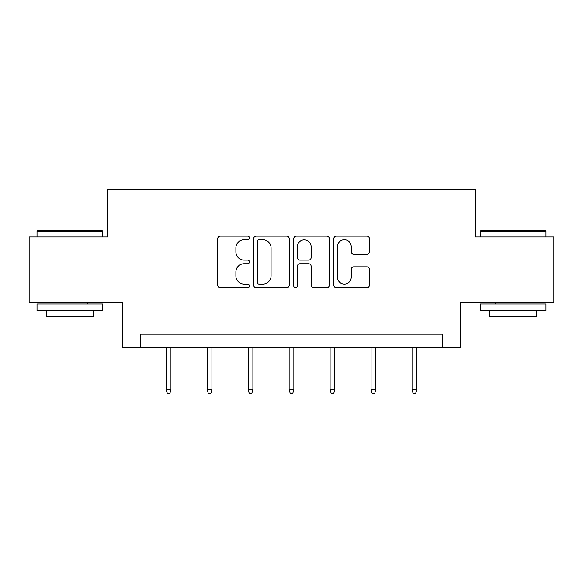 <?xml version="1.0" encoding="UTF-8"?>
<svg xmlns="http://www.w3.org/2000/svg" width="583" height="583" viewBox="0 0 583 583"><rect width="100%" height="100%" fill="white"/><g stroke="black" fill="none" stroke-linecap="round" stroke-linejoin="round"><path stroke-width="0.87" d="M249.48 237.959A1.807 1.807 0 0 0 247.68 236.151L220.294 236.151A2.58 2.58 0 0 0 217.714 238.731L217.714 285.131A2.58 2.58 0 0 0 220.294 287.711L247.68 287.711A1.807 1.807 0 0 0 249.48 285.903A1.807 1.807 0 0 0 247.68 284.096L244.131 284.096A8.249 8.249 0 0 1 235.889 275.846L235.889 271.984A8.249 8.249 0 0 1 244.131 263.735L247.68 263.735A1.807 1.807 0 0 0 249.48 261.927A1.807 1.807 0 0 0 247.68 260.127L244.131 260.127A8.249 8.249 0 0 1 235.889 251.878L235.889 248.008A8.249 8.249 0 0 1 244.131 239.759L247.68 239.759A1.807 1.807 0 0 0 249.48 237.959M366.831 254.326A2.58 2.58 0 0 0 369.411 251.747L369.411 238.731A2.58 2.58 0 0 0 366.831 236.151L336.42 236.151A2.58 2.58 0 0 0 333.84 238.731L333.84 285.131A2.58 2.58 0 0 0 336.42 287.711L366.831 287.711A2.58 2.58 0 0 0 369.411 285.131L369.411 269.404A2.58 2.58 0 0 0 366.831 266.825L353.815 266.825A2.58 2.58 0 0 0 351.236 269.404L351.236 277.202A6.894 6.894 0 0 1 344.342 284.096A6.894 6.894 0 0 1 337.448 277.202L337.448 246.66A6.894 6.894 0 0 1 344.342 239.759A6.894 6.894 0 0 1 351.236 246.66L351.236 251.747A2.58 2.58 0 0 0 353.815 254.326L366.831 254.326M442.242 347.279L460.621 347.279L460.621 302.635L553.85 302.635L553.85 236.982L475.59 236.982L475.59 189.708L107.41 189.708L107.41 236.982L29.15 236.982L29.15 302.635L122.379 302.635L122.379 347.279L442.242 347.279L442.242 334.146L140.758 334.146L140.758 347.279M289.241 238.731A2.58 2.58 0 0 0 286.668 236.151L256.25 236.151A2.58 2.58 0 0 0 253.671 238.731L253.671 285.131A2.58 2.58 0 0 0 256.25 287.711L286.668 287.711A2.58 2.58 0 0 0 289.241 285.131L289.241 238.731M296.332 236.151L326.75 236.151A2.58 2.58 0 0 1 329.329 238.731L329.329 285.131A2.58 2.58 0 0 1 326.75 287.711L313.734 287.711A2.58 2.58 0 0 1 311.154 285.131L311.154 266.314A2.58 2.58 0 0 0 308.575 263.735L299.939 263.735A2.58 2.58 0 0 0 297.366 266.314L297.366 285.903A1.807 1.807 0 0 1 295.559 287.711A1.807 1.807 0 0 1 293.759 285.903L293.759 238.731A2.58 2.58 0 0 1 296.332 236.151M259.085 239.759A1.807 1.807 0 0 0 257.278 241.566L257.278 282.296A1.807 1.807 0 0 0 259.085 284.096L262.824 284.096A8.249 8.249 0 0 0 271.073 275.846L271.073 248.008A8.249 8.249 0 0 0 262.824 239.759L259.085 239.759M311.154 246.784A6.894 6.894 0 0 0 304.26 239.89A6.894 6.894 0 0 0 297.366 246.784L297.366 257.548A2.58 2.58 0 0 0 299.939 260.127L308.575 260.127A2.58 2.58 0 0 0 311.154 257.548L311.154 246.784M170.957 389.874L169.908 393.292L167.285 393.292L166.235 389.874L170.957 389.874L170.957 347.279M166.235 389.874L166.235 347.279M37.815 230.416L101.894 230.416L102.681 231.203L37.028 231.203L37.815 230.416M69.858 310.513L37.028 310.513L37.028 303.947L102.681 303.947L102.681 310.513L69.858 310.513M93.491 310.513L93.491 316.554L46.217 316.554L46.217 310.513M481.106 230.416L545.185 230.416L545.972 231.203L480.319 231.203L481.106 230.416M513.142 310.513L480.319 310.513L480.319 303.947L545.972 303.947L545.972 310.513L513.142 310.513M536.783 310.513L536.783 316.554L489.509 316.554L489.509 310.513M211.928 389.874L210.878 393.292L208.255 393.292L207.198 389.874L211.928 389.874L211.928 347.279M207.198 389.874L207.198 347.279M252.898 389.874L251.849 393.292L249.218 393.292L248.169 389.874L252.898 389.874L252.898 347.279M248.169 389.874L248.169 347.279M293.861 389.874L292.812 393.292L290.188 393.292L289.139 389.874L293.861 389.874L293.861 347.279M289.139 389.874L289.139 347.279M334.831 389.874L333.782 393.292L331.151 393.292L330.102 389.874L334.831 389.874L334.831 347.279M330.102 389.874L330.102 347.279M375.802 389.874L374.745 393.292L372.122 393.292L371.072 389.874L375.802 389.874L375.802 347.279M371.072 389.874L371.072 347.279M416.765 389.874L415.715 393.292L413.092 393.292L412.043 389.874L416.765 389.874L416.765 347.279M412.043 389.874L412.043 347.279M37.028 236.982L37.028 231.203M51.996 303.947L51.996 302.635M87.712 303.947L87.712 302.635M102.681 236.982L102.681 231.203M480.319 236.982L480.319 231.203M495.288 303.947L495.288 302.635M531.004 303.947L531.004 302.635M545.972 236.982L545.972 231.203"/></g></svg>
